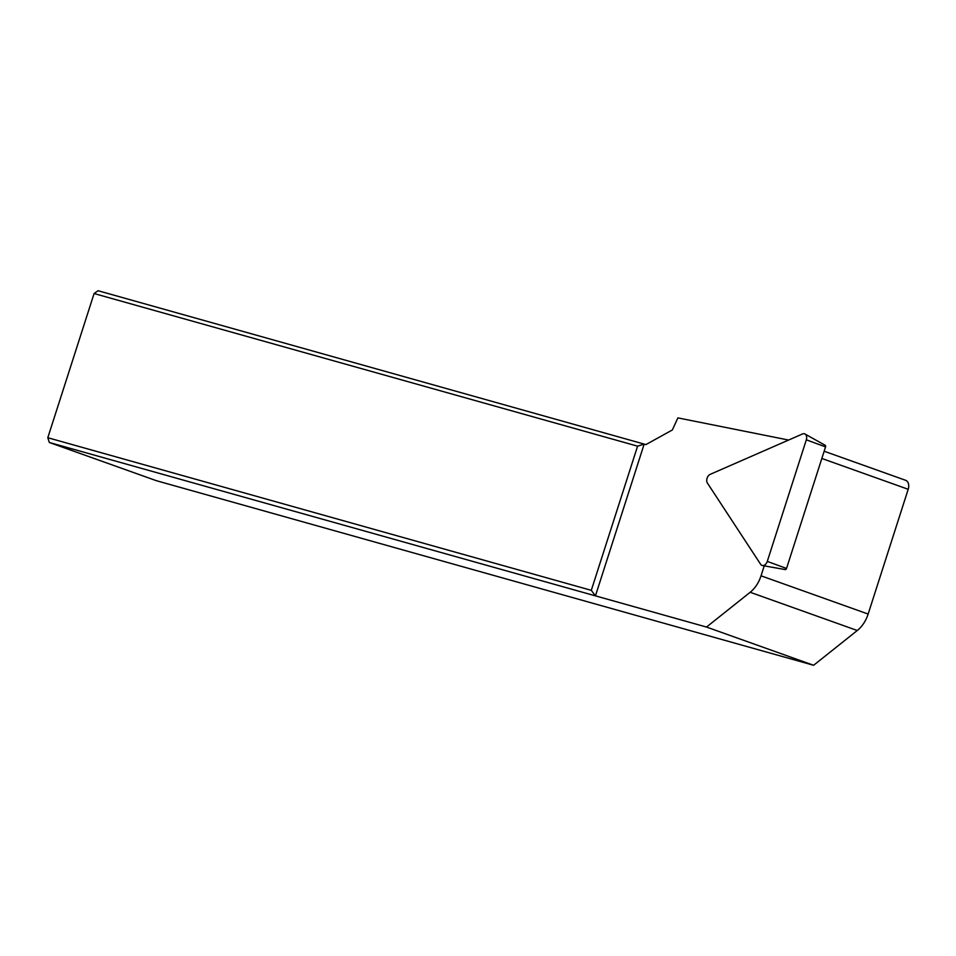 <?xml version="1.0" encoding="UTF-8"?>
<svg xmlns="http://www.w3.org/2000/svg" width="956" height="956" viewBox="0 0 956 956"><rect width="100%" height="100%" fill="white"/><g stroke="black" fill="none" stroke-linecap="round" stroke-linejoin="round"><path stroke-width="1.43" d="M905.117 480.163A7.971 5.437 109.6 0 1 905.643 480.306A7.971 5.437 109.6 0 1 908.2 489.293L868.144 614.051A26.577 18.128 109.6 0 1 857.281 630.506L813.616 665.28L156.437 480.713L49.33 442.485L47.8 437.717L591.298 590.342L637.592 446.165L94.094 293.54L47.8 437.717M813.616 665.28L706.508 627.052L49.33 442.485M637.592 446.165L644.177 444.086L595.445 595.863L591.298 590.342M94.094 293.54L98.05 290.72L645.921 444.588L672.343 429.973L677.888 417.892L788.592 440.047M706.508 627.052L750.173 592.278A26.577 18.128 -70.4 0 0 761.036 575.823L764.238 565.856M802.49 433.976A5.318 3.621 109.6 0 1 805 434.012A5.318 3.621 109.6 0 1 806.326 439.82L767.286 561.399A5.318 3.621 109.6 0 1 762.41 565.534A5.318 3.621 109.6 0 1 760.641 564.303L707.416 483.091A5.318 3.621 109.6 0 1 710.224 474.331L802.49 433.976M762.41 565.534L785.211 569.573A1.434 0.98 -70.4 0 0 786.525 568.462L825.554 446.882A1.434 0.98 -70.4 0 0 825.207 445.317L805 434.012M908.2 489.293L821.837 458.462M868.144 614.051L761.036 575.823M857.281 630.506L750.173 592.278M825.554 446.882L806.326 439.82M786.525 568.462L767.286 561.399M905.643 480.306L824.168 451.232"/></g></svg>
